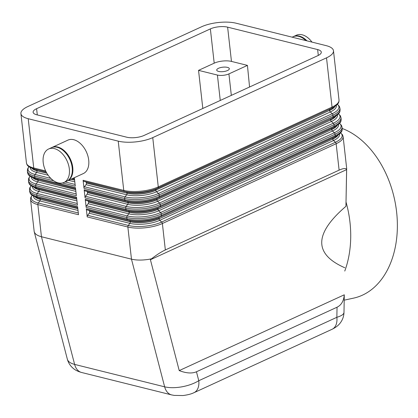 <?xml version="1.0" encoding="UTF-8"?>
<svg xmlns="http://www.w3.org/2000/svg" width="418" height="418" viewBox="0 0 418 418"><rect width="100%" height="100%" fill="white"/><g stroke="black" fill="none" stroke-linecap="round" stroke-linejoin="round"><path stroke-width="0.63" d="M343.988 312.387L344.28 294.8C343.753 300.986 341.344 305.124 337.044 307.214L196.455 371.769L198.775 380.714A16.359 10.507 65.3 0 1 196.585 390.631A16.359 10.507 65.3 0 1 194.015 392.674A16.359 10.507 65.3 0 1 193.989 392.69L332.07 329.285A16.359 10.507 -114.7 0 0 332.085 329.274A16.359 10.507 -114.7 0 0 334.661 327.231A16.359 10.507 -114.7 0 0 336.856 317.309L198.775 380.714C194.114 383.562 188.476 385.6 181.856 386.833C175.236 387.972 169.499 387.972 164.645 386.828A16.359 11.155 104 0 0 169.551 394.059A16.359 11.155 104 0 0 171.579 394.895A16.359 11.155 104 0 0 171.615 394.905A16.359 11.155 104 0 0 172.012 394.994M196.455 371.769C192.029 373.687 186.282 373.295 179.223 370.594L150.412 259.719L151.494 258.836L148.73 259.343C142.078 260.367 136.325 260.309 131.471 259.16L164.645 386.828L74.623 364.407C70.464 363.326 68.035 361.58 67.335 359.172L34.198 231.645C34.877 233.965 37.291 235.663 41.45 236.74L131.471 259.16L127.866 227.021A24.542 8.595 -6.4 0 0 145.192 227.789A24.542 8.595 -6.4 0 0 162.383 223.51L336.15 143.719A24.542 8.595 -6.4 0 0 343.131 136.9A24.542 8.595 -6.4 0 0 343.115 136.644L346.674 168.454L345.932 206.32L346.616 169.624L150.412 259.719M37.291 114.924L36.596 108.696A12.268 4.295 -6.4 0 0 33.1 112.108A12.268 4.295 -6.4 0 0 33.111 112.233A12.268 4.295 -6.4 0 0 36.758 114.788L126.779 137.214A12.268 4.295 -6.4 0 0 135.442 137.595A12.268 4.295 -6.4 0 0 144.038 135.458L317.805 55.667A12.268 4.295 -6.4 0 0 321.296 52.255A12.268 4.295 -6.4 0 0 321.285 52.13A12.268 4.295 -6.4 0 0 317.638 49.57L318.297 55.427M151.494 258.836C156.729 254.771 161.348 251.803 165.345 249.943L339.113 170.147C343.037 168.376 345.503 168.088 346.522 169.285L346.674 168.517M346.522 169.285L346.616 169.624M305.871 40.588A18.408 11.824 -114.7 0 0 298.765 36.366A18.408 11.824 -114.7 0 0 293.008 36.774L292.145 37.171M311.98 42.108A18.408 11.824 -114.7 0 0 302.183 34.798A18.408 11.824 -114.7 0 0 296.425 35.206L293.577 36.512A18.408 11.824 -114.7 0 0 293.295 36.648M306.979 40.865A18.408 11.824 -114.7 0 0 299.335 36.105A18.408 11.824 -114.7 0 0 293.577 36.512M67.084 181.015A18.408 11.824 -114.7 0 0 67.371 180.889A18.408 11.824 -114.7 0 0 71.938 163.297A18.408 11.824 -114.7 0 0 57.768 147.031A18.408 11.824 -114.7 0 0 52.01 147.434A18.408 11.824 -114.7 0 0 51.727 147.57M67.371 180.889L83.323 173.564A18.408 11.824 -114.7 0 0 87.89 155.971A18.408 11.824 -114.7 0 0 73.72 139.706A18.408 11.824 -114.7 0 0 67.962 140.108L52.01 147.434M54.35 148.599A18.408 11.824 -114.7 0 0 48.592 149.007A18.408 11.824 -114.7 0 0 44.021 166.594A18.408 11.824 -114.7 0 0 58.196 182.865A18.408 11.824 -114.7 0 0 63.954 182.457A18.408 11.824 -114.7 0 0 68.521 164.87A18.408 11.824 -114.7 0 0 54.35 148.599M63.954 182.457L66.802 181.151A18.408 11.824 -114.7 0 0 71.368 163.558A18.408 11.824 -114.7 0 0 57.198 147.293A18.408 11.824 -114.7 0 0 51.44 147.695L48.592 149.007M227.622 27.149A12.268 4.295 -6.4 0 0 218.959 26.762A12.268 4.295 -6.4 0 0 210.364 28.905L214.204 63.17A12.268 4.295 173.6 0 1 222.799 61.028A12.268 4.295 173.6 0 1 231.462 61.415L227.622 27.149L317.638 49.57M218.614 71.431A6.338 2.221 173.6 0 1 216.728 70.109A6.338 2.221 173.6 0 1 220.474 67.611A6.338 2.221 173.6 0 1 227.444 67.376A6.338 2.221 173.6 0 1 229.325 68.693A6.338 2.221 173.6 0 1 225.584 71.191A6.338 2.221 173.6 0 1 218.614 71.431M84.075 187.51A1.635 1.113 -76 0 1 84.431 186.757L85.993 184.657A1.635 1.113 104 0 0 86.348 183.91A1.635 1.113 104 0 0 86.416 183.074L86.401 182.932A1.635 1.113 104 0 0 86.16 182.238A1.635 1.113 104 0 0 85.68 181.872L83.825 181.339A1.635 1.113 -76 0 1 83.344 180.973A1.635 1.113 -76 0 1 83.104 180.283L84.008 188.34A1.635 1.113 -76 0 1 84.075 187.51M45.661 170.957L33.743 167.984L28.215 118.712A24.542 8.595 173.6 0 1 20.916 113.602A24.542 8.595 173.6 0 1 20.9 113.346A24.542 8.595 173.6 0 1 27.881 106.527L201.648 26.736A24.542 8.595 173.6 0 1 218.839 22.457A24.542 8.595 173.6 0 1 236.165 23.225L326.186 45.646A24.542 8.595 173.6 0 1 333.48 50.761A24.542 8.595 173.6 0 1 333.496 51.017A24.542 8.595 173.6 0 1 326.515 57.836L332.044 107.107A1.635 1.05 65.3 0 1 331.97 107.828A1.635 1.05 65.3 0 1 331.61 108.283A23.721 8.308 -6.4 0 0 333.329 107.421C339.489 103.601 338.878 101.851 339.008 100.033A24.542 8.595 173.6 0 1 339.024 100.289A24.542 8.595 173.6 0 1 332.044 107.107L158.276 186.898A24.542 8.595 173.6 0 1 141.085 191.178A24.542 8.595 173.6 0 1 123.759 190.409L83.104 180.283M85.68 181.872L126.335 191.998A21.271 7.451 173.6 0 0 156.248 188.957L157.842 188.074A1.635 1.05 65.3 0 0 158.203 187.625A1.635 1.05 65.3 0 0 158.276 186.898L152.748 137.626A24.542 8.595 173.6 0 1 135.557 141.906A24.542 8.595 173.6 0 1 118.231 141.138L123.759 190.409A1.635 1.113 104 0 0 124 191.099A1.635 1.113 104 0 0 124.475 191.465A23.721 8.308 -6.4 0 0 157.842 188.074L331.61 108.283L156.248 188.957A1.635 1.05 -114.7 0 0 155.883 189.411A1.635 1.05 -114.7 0 0 155.815 190.133L329.583 110.342A20.451 7.163 -6.4 0 0 334.787 106.543M85.147 197.024A1.635 1.113 -76 0 1 85.497 196.277L87.059 194.177A1.635 1.113 104 0 0 87.414 193.424A1.635 1.113 104 0 0 87.482 192.594L87.466 192.447A1.635 1.113 104 0 0 87.226 191.757A1.635 1.113 104 0 0 86.751 191.392L84.891 190.859A1.635 1.113 -76 0 1 84.41 190.493A1.635 1.113 -76 0 1 84.175 189.798L85.079 197.86A1.635 1.113 -76 0 1 85.147 197.024M86.212 206.544A1.635 1.113 -76 0 1 86.568 205.797L88.13 203.691A1.635 1.113 104 0 0 88.48 202.944A1.635 1.113 104 0 0 88.548 202.113L88.532 201.967A1.635 1.113 104 0 0 88.297 201.277A1.635 1.113 104 0 0 87.817 200.912L85.956 200.374A1.635 1.113 -76 0 1 85.481 200.008A1.635 1.113 -76 0 1 85.241 199.318L86.145 207.375A1.635 1.113 -76 0 1 86.212 206.544M87.278 216.064A1.635 1.113 -76 0 1 87.634 215.312L89.196 213.211A1.635 1.113 104 0 0 89.551 212.464A1.635 1.113 104 0 0 89.619 211.628L89.604 211.487A1.635 1.113 104 0 0 89.363 210.792A1.635 1.113 104 0 0 88.882 210.426L87.028 209.893A1.635 1.113 -76 0 1 86.547 209.528A1.635 1.113 -76 0 1 86.307 208.838L87.21 216.895A1.635 1.113 -76 0 1 87.278 216.064M332.08 329.259C335.685 327.54 338.387 325.465 340.184 323.046C342.577 319.942 343.847 316.41 343.988 312.445C343.852 314.268 341.475 315.888 336.856 317.309L337.044 307.214M231.326 95.372L228.918 73.897A8.182 2.863 173.6 0 1 223.186 75.324A8.182 2.863 173.6 0 1 217.412 75.062L220.26 100.456M344.218 300.166L353.633 298.118A87.937 60.981 -102.3 0 0 397.1 217.459A87.937 60.981 -102.3 0 0 342.196 128.467M344.761 271.063A87.937 60.981 -102.3 0 0 346.047 202.098M36.596 108.696L210.364 28.905M202.814 108.466L198.54 70.365L214.204 63.17M344.787 267.745C313.672 254.128 314.054 233.652 345.932 206.32M228.918 73.897L247.435 65.391L249.562 87.001M247.435 65.391L231.462 61.415M171.615 394.905L81.594 372.485A16.359 11.155 104 0 1 81.567 372.475A16.359 11.155 104 0 1 79.535 371.639A16.359 11.155 104 0 1 74.623 364.407L41.45 236.74L37.85 204.601L78.5 214.727L77.596 206.664L36.946 196.538A1.635 1.113 104 0 0 37.181 197.233A1.635 1.113 104 0 0 37.662 197.599L77.701 207.568M28.215 118.712L118.231 141.138M62.444 182.969L75.297 186.172L74.394 178.11L73.761 177.953M35.206 196.841A20.451 7.163 -6.4 0 0 40.238 199.187A1.635 1.113 104 0 0 39.997 198.498A1.635 1.113 104 0 0 39.517 198.132L37.662 197.599A23.721 8.308 -6.4 0 1 36.821 197.374C29.965 195.018 30.18 193.173 29.647 191.428A24.542 8.595 173.6 0 0 36.946 196.538L36.779 195.081L77.434 205.207L76.531 197.15L35.875 187.024L35.713 185.561L76.363 195.687L75.459 187.63L34.809 177.504L34.647 176.046L53.723 180.795M30.535 199.229A24.542 8.595 -6.4 0 0 30.551 199.485L34.198 231.645M152.748 137.626L326.515 57.836M198.54 70.365L217.412 75.062M179.223 370.594L344.28 294.8M193.989 392.69A16.359 10.507 65.3 0 1 193.487 392.894M337.399 104.348A23.721 8.308 173.6 0 1 332.216 113.701L158.448 193.492A23.721 8.308 173.6 0 1 125.087 196.883A1.635 1.113 104 0 0 124.731 197.636A1.635 1.113 104 0 0 124.663 198.466L124.825 199.924L84.175 189.798M85.993 184.657L126.649 194.783L125.087 196.883L84.431 186.757M84.008 188.34L124.663 198.466A24.542 8.595 -6.4 0 0 141.989 199.234A24.542 8.595 -6.4 0 0 159.18 194.955L332.947 115.164L333.109 116.627L159.342 196.418L159.18 194.955A1.635 1.05 65.3 0 0 158.939 194.156A1.635 1.05 65.3 0 0 158.448 193.492L156.557 191.742A1.635 1.05 65.3 0 1 156.071 191.078A1.635 1.05 65.3 0 1 155.83 190.279A20.451 7.163 173.6 0 1 127.067 193.2A1.635 1.113 104 0 1 126.999 194.036A1.635 1.113 104 0 1 126.649 194.783A21.271 7.451 -6.4 0 0 156.557 191.742L330.33 111.951L332.216 113.701A1.635 1.05 65.3 0 1 332.707 114.365A1.635 1.05 65.3 0 1 332.947 115.164A24.542 8.595 -6.4 0 0 339.928 108.346A24.542 8.595 -6.4 0 0 339.912 108.09L340.074 109.553A24.542 8.595 173.6 0 1 340.09 109.803A24.542 8.595 173.6 0 1 333.109 116.627A1.635 1.05 65.3 0 1 333.041 117.348A1.635 1.05 65.3 0 1 332.676 117.798A23.721 8.308 -6.4 0 0 334.4 116.936C340.56 113.121 339.944 111.371 340.074 109.553M83.825 181.339L126.335 191.998A1.635 1.113 -76 0 1 126.816 192.364A1.635 1.113 -76 0 1 127.051 193.059A20.451 7.163 -6.4 0 0 155.815 190.133L329.583 110.342A1.635 1.05 -114.7 0 1 329.65 109.62A1.635 1.05 -114.7 0 1 330.016 109.166A21.271 7.451 173.6 0 0 331.558 108.393L333.329 107.421M336.286 105.425A21.271 7.451 -6.4 0 1 330.33 111.951A1.635 1.05 65.3 0 1 329.839 111.287A1.635 1.05 65.3 0 1 329.598 110.488A20.451 7.163 173.6 0 0 334.97 106.423M86.401 182.932L127.067 193.2L86.416 183.074M75.104 184.437L65.083 181.94M50.829 178.392L35.065 174.463A23.721 8.308 173.6 0 1 28.973 166.725M27.332 170.675A24.542 8.595 -6.4 0 0 27.348 170.931A24.542 8.595 -6.4 0 0 34.647 176.046A1.635 1.113 -76 0 1 34.71 175.215A1.635 1.113 -76 0 1 35.065 174.463L36.627 172.362L48.164 175.236M32.003 168.287A20.451 7.163 -6.4 0 0 37.035 170.633A1.635 1.113 104 0 0 36.794 169.943A1.635 1.113 104 0 0 36.314 169.577L34.459 169.044A23.721 8.308 -6.4 0 1 33.618 168.82C26.762 166.463 26.977 164.619 26.444 162.874A24.542 8.595 173.6 0 0 33.743 167.984A1.635 1.113 104 0 0 33.978 168.679A1.635 1.113 104 0 0 34.459 169.044L46.163 171.96M72.523 178.523L74.498 179.014M46.863 173.224L37.05 170.779L46.764 173.057M71.18 179.139L74.608 179.991M68.599 180.325L74.817 181.872M31.799 168.208A20.451 7.163 173.6 0 0 37.05 170.779A1.635 1.113 -76 0 1 36.983 171.61A1.635 1.113 -76 0 1 36.627 172.362A21.271 7.451 -6.4 0 1 30.289 167.529M85.956 200.374L126.612 210.5A23.721 8.308 -6.4 0 0 159.979 207.109L333.747 127.318A23.721 8.308 -6.4 0 0 335.466 126.455L333.695 127.427A21.271 7.451 173.6 0 1 332.148 128.201L159.979 207.109A1.635 1.05 -114.7 0 0 160.34 206.659A1.635 1.05 -114.7 0 0 160.407 205.938A24.542 8.595 173.6 0 1 143.222 210.212A24.542 8.595 173.6 0 1 125.896 209.444L85.241 199.318M160.407 205.938L160.246 204.475L334.013 124.684A24.542 8.595 -6.4 0 0 340.994 117.866A24.542 8.595 -6.4 0 0 340.978 117.61L341.14 119.067A24.542 8.595 173.6 0 1 341.161 119.323A24.542 8.595 173.6 0 1 334.175 126.142L160.407 205.938M85.079 197.86L125.729 207.986A24.542 8.595 -6.4 0 0 143.055 208.754A24.542 8.595 -6.4 0 0 160.246 204.475A1.635 1.05 65.3 0 0 160.005 203.676A1.635 1.05 65.3 0 0 159.519 203.012L157.628 201.262A1.635 1.05 65.3 0 1 157.137 200.598A1.635 1.05 65.3 0 1 156.896 199.794A20.451 7.163 173.6 0 1 128.138 202.72L87.482 192.594M338.465 113.863A23.721 8.308 173.6 0 1 333.287 123.221A1.635 1.05 65.3 0 1 333.773 123.885A1.635 1.05 65.3 0 1 334.013 124.684L334.175 126.142A1.635 1.05 -114.7 0 1 334.107 126.868A1.635 1.05 -114.7 0 1 333.747 127.318L332.148 128.201A1.635 1.05 -114.7 0 0 331.787 128.655A1.635 1.05 -114.7 0 0 331.72 129.376A20.451 7.163 -6.4 0 0 336.924 125.578M87.028 209.893L127.678 220.02A23.721 8.308 -6.4 0 0 161.045 216.629L334.813 136.838A23.721 8.308 -6.4 0 0 336.532 135.975L334.761 136.947A21.271 7.451 173.6 0 1 333.219 137.721L161.045 216.629A1.635 1.05 -114.7 0 0 161.405 216.174A1.635 1.05 -114.7 0 0 161.479 215.453A24.542 8.595 173.6 0 1 144.288 219.732A24.542 8.595 173.6 0 1 126.962 218.964L86.307 208.838M161.479 215.453L161.311 213.995L335.079 134.204A24.542 8.595 -6.4 0 0 342.065 127.38A24.542 8.595 -6.4 0 0 342.044 127.129L342.211 128.587A24.542 8.595 173.6 0 1 342.227 128.843A24.542 8.595 173.6 0 1 335.246 135.662L161.479 215.453M86.145 207.375L126.8 217.501A24.542 8.595 -6.4 0 0 144.126 218.274A24.542 8.595 -6.4 0 0 161.311 213.995A1.635 1.05 65.3 0 0 161.071 213.196A1.635 1.05 65.3 0 0 160.585 212.532L158.694 210.776A1.635 1.05 65.3 0 1 158.208 210.113A1.635 1.05 65.3 0 1 157.967 209.314A20.451 7.163 173.6 0 1 129.204 212.239L88.548 202.113M339.531 123.383A23.721 8.308 173.6 0 1 334.353 132.741A1.635 1.05 65.3 0 1 334.839 133.405A1.635 1.05 65.3 0 1 335.079 134.204L335.246 135.662A1.635 1.05 -114.7 0 1 335.173 136.383A1.635 1.05 -114.7 0 1 334.813 136.838L333.219 137.721A1.635 1.05 -114.7 0 0 332.853 138.175A1.635 1.05 -114.7 0 0 332.785 138.896A20.451 7.163 -6.4 0 0 337.99 135.098M165.345 249.943L162.383 223.51A1.635 1.05 65.3 0 0 162.142 222.71A1.635 1.05 65.3 0 0 161.651 222.047L159.76 220.296A1.635 1.05 65.3 0 1 159.274 219.633A1.635 1.05 65.3 0 1 159.033 218.833A20.451 7.163 173.6 0 1 130.27 221.754L89.619 211.628M340.602 132.898A23.721 8.308 173.6 0 1 335.419 142.256A1.635 1.05 65.3 0 1 335.91 142.919A1.635 1.05 65.3 0 1 336.15 143.719L339.113 170.147M87.059 194.177L127.715 204.303A21.271 7.451 -6.4 0 0 157.628 201.262L331.396 121.466L333.287 123.221L159.519 203.012A23.721 8.308 173.6 0 1 126.152 206.403A1.635 1.113 104 0 0 125.797 207.15A1.635 1.113 104 0 0 125.729 207.986L125.896 209.444A1.635 1.113 -76 0 0 126.131 210.134A1.635 1.113 -76 0 0 126.612 210.5L87.817 200.912M334.4 116.936L332.629 117.913A21.271 7.451 173.6 0 1 331.082 118.686L157.314 198.477A21.271 7.451 173.6 0 1 127.401 201.518A1.635 1.113 -76 0 1 127.882 201.884A1.635 1.113 -76 0 1 128.117 202.573L128.138 202.72A1.635 1.113 104 0 1 128.07 203.55A1.635 1.113 104 0 1 127.715 204.303L126.152 206.403L85.497 196.277M87.466 192.447L128.117 202.573A20.451 7.163 -6.4 0 0 156.881 199.652A1.635 1.05 -114.7 0 1 156.954 198.926A1.635 1.05 -114.7 0 1 157.314 198.477L158.908 197.594A1.635 1.05 65.3 0 0 159.274 197.139A1.635 1.05 65.3 0 0 159.342 196.418A24.542 8.595 173.6 0 1 142.151 200.697A24.542 8.595 173.6 0 1 124.825 199.924A1.635 1.113 104 0 0 125.066 200.619A1.635 1.113 104 0 0 125.546 200.985A23.721 8.308 -6.4 0 0 158.908 197.594L331.082 118.686A1.635 1.05 -114.7 0 0 330.722 119.135A1.635 1.05 -114.7 0 0 330.648 119.861A20.451 7.163 -6.4 0 0 335.858 116.063M84.891 190.859L125.546 200.985L86.751 191.392M336.035 115.943A20.451 7.163 173.6 0 1 330.664 120.003L156.896 199.794L330.664 120.003A1.635 1.05 65.3 0 0 330.91 120.802A1.635 1.05 65.3 0 0 331.396 121.466A21.271 7.451 -6.4 0 0 337.357 114.945M88.13 203.691L128.781 213.817A21.271 7.451 -6.4 0 0 158.694 210.776L332.462 130.986L334.353 132.741L160.585 212.532A23.721 8.308 173.6 0 1 127.218 215.923A1.635 1.113 104 0 0 126.868 216.67A1.635 1.113 104 0 0 126.8 217.501L126.962 218.964A1.635 1.113 -76 0 0 127.203 219.654A1.635 1.113 -76 0 0 127.678 220.02L88.882 210.426M88.532 201.967L129.188 212.093A20.451 7.163 -6.4 0 0 157.952 209.167A1.635 1.05 -114.7 0 1 158.02 208.446A1.635 1.05 -114.7 0 1 158.38 207.997A21.271 7.451 173.6 0 1 128.467 211.038A1.635 1.113 -76 0 1 128.948 211.404A1.635 1.113 -76 0 1 129.188 212.093L129.204 212.239A1.635 1.113 104 0 1 129.136 213.07A1.635 1.113 104 0 1 128.781 213.817L127.218 215.923L86.568 205.797M337.101 125.457A20.451 7.163 173.6 0 1 331.735 129.523L157.967 209.314L331.735 129.523A1.635 1.05 65.3 0 0 331.976 130.322A1.635 1.05 65.3 0 0 332.462 130.986A21.271 7.451 -6.4 0 0 338.423 124.459M89.196 213.211L129.852 223.337A21.271 7.451 -6.4 0 0 159.76 220.296L333.533 140.505L335.419 142.256L161.651 222.047A23.721 8.308 173.6 0 1 128.289 225.438A1.635 1.113 104 0 0 127.934 226.19A1.635 1.113 104 0 0 127.866 227.021L87.21 216.895M89.604 211.487L130.254 221.613A20.451 7.163 -6.4 0 0 159.018 218.687A1.635 1.05 -114.7 0 1 159.086 217.966A1.635 1.05 -114.7 0 1 159.451 217.512A21.271 7.451 173.6 0 1 129.538 220.552A1.635 1.113 -76 0 1 130.019 220.918A1.635 1.113 -76 0 1 130.254 221.613L130.27 221.754A1.635 1.113 104 0 1 130.202 222.59A1.635 1.113 104 0 1 129.852 223.337L128.289 225.438L87.634 215.312M338.172 134.977A20.451 7.163 173.6 0 1 332.801 139.042L159.033 218.833L332.801 139.042A1.635 1.05 65.3 0 0 333.041 139.842A1.635 1.05 65.3 0 0 333.533 140.505A21.271 7.451 -6.4 0 0 339.489 133.979M76.17 193.952L36.136 183.983A23.721 8.308 173.6 0 1 30.039 176.239M28.398 180.195A24.542 8.595 -6.4 0 0 28.414 180.451A24.542 8.595 -6.4 0 0 35.713 185.561A1.635 1.113 -76 0 1 35.781 184.73A1.635 1.113 -76 0 1 36.136 183.983L37.693 181.877L75.883 191.392M33.069 177.807A20.451 7.163 -6.4 0 0 38.101 180.153A1.635 1.113 104 0 0 37.86 179.463A1.635 1.113 104 0 0 37.385 179.097L35.525 178.559A23.721 8.308 -6.4 0 1 34.684 178.334C27.834 175.983 28.043 174.134 27.51 172.394A24.542 8.595 173.6 0 0 34.809 177.504A1.635 1.113 104 0 0 35.044 178.193A1.635 1.113 104 0 0 35.525 178.559L75.564 188.534M75.689 189.657L38.116 180.299L75.674 189.511M32.865 177.728A20.451 7.163 173.6 0 0 38.116 180.299A1.635 1.113 -76 0 1 38.048 181.13A1.635 1.113 -76 0 1 37.693 181.877A21.271 7.451 -6.4 0 1 31.355 177.049M77.241 203.472L37.202 193.503A23.721 8.308 173.6 0 1 31.104 185.759M29.464 189.715A24.542 8.595 -6.4 0 0 29.485 189.965A24.542 8.595 -6.4 0 0 36.779 195.081A1.635 1.113 -76 0 1 36.847 194.25A1.635 1.113 -76 0 1 37.202 193.503L38.764 191.397L76.954 200.906M34.135 187.321A20.451 7.163 -6.4 0 0 39.167 189.673A1.635 1.113 104 0 0 38.931 188.978A1.635 1.113 104 0 0 38.451 188.612L36.596 188.079A23.721 8.308 -6.4 0 1 35.749 187.854C28.899 185.498 29.108 183.654 28.581 181.908A24.542 8.595 173.6 0 0 35.875 187.024A1.635 1.113 104 0 0 36.115 187.713A1.635 1.113 104 0 0 36.596 188.079L76.63 198.054M76.755 199.177L39.167 189.673L76.74 199.031M33.936 187.248A20.451 7.163 173.6 0 0 39.182 189.814A1.635 1.113 -76 0 1 39.12 190.65A1.635 1.113 -76 0 1 38.764 191.397A21.271 7.451 -6.4 0 1 32.426 186.564M78.307 212.992L38.268 203.017A23.721 8.308 173.6 0 1 32.176 195.279M32.108 195.232L30.733 197.615L30.551 199.485A24.542 8.595 -6.4 0 0 37.85 204.601A1.635 1.113 -76 0 1 37.913 203.77A1.635 1.113 -76 0 1 38.268 203.017L39.83 200.917L78.02 210.426M77.826 208.692L40.253 199.334L77.811 208.545M35.002 196.763A20.451 7.163 173.6 0 0 40.253 199.334A1.635 1.113 -76 0 1 40.185 200.165A1.635 1.113 -76 0 1 39.83 200.917A21.271 7.451 -6.4 0 1 33.492 196.084M77.706 207.641L39.517 198.132A21.271 7.451 173.6 0 1 38.764 197.928L36.821 197.374M76.64 198.127L38.451 188.612A21.271 7.451 173.6 0 1 37.693 188.413L35.749 187.854M75.569 188.607L37.385 179.097A21.271 7.451 173.6 0 1 36.627 178.894L34.684 178.334M74.623 180.137L70.982 179.233M46.205 172.038L36.314 169.577A21.271 7.451 173.6 0 1 35.561 169.374L33.618 168.82M74.503 179.087L72.418 178.57M31.042 185.712L29.662 188.095L29.647 191.428M29.976 176.197L28.596 178.58L28.581 181.908M28.905 166.677L27.531 169.06L27.51 172.394M336.532 135.975C342.692 132.156 342.081 130.406 342.211 128.587M340.649 132.84L342.525 134.857L343.115 136.644M335.466 126.455C341.626 122.641 341.015 120.886 341.14 119.067M339.583 123.326L341.454 125.343L342.044 127.129M338.517 113.806L340.388 115.823L340.978 117.61M20.916 113.602L26.444 162.874M333.48 50.761L339.008 100.033M337.446 104.286L339.322 106.303L339.912 108.09M171.579 394.89L174.196 395.402L182.959 395.543C187.818 394.911 191.496 393.949 194.009 392.659M81.567 372.469C77.544 371.367 74.451 369.721 72.288 367.521C69.869 365.207 68.218 362.416 67.335 359.161"/></g></svg>
